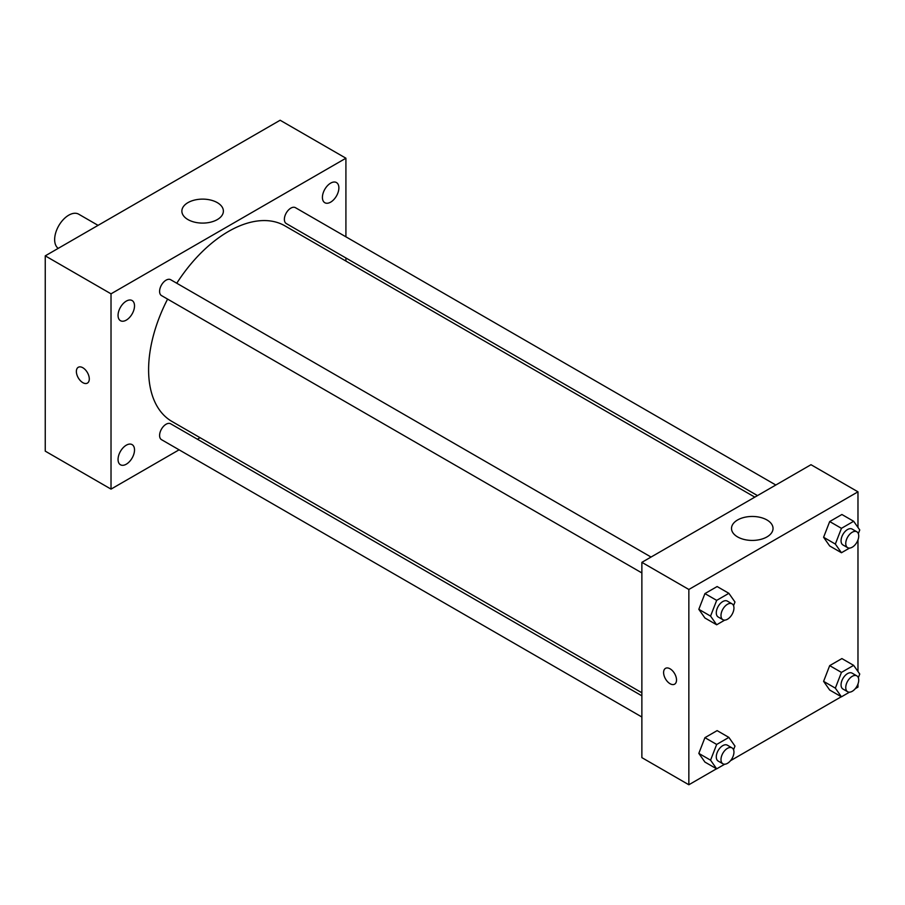 <?xml version="1.0" encoding="UTF-8"?>
<svg xmlns="http://www.w3.org/2000/svg" width="905" height="905" viewBox="0 0 905 905"><rect width="100%" height="100%" fill="white"/><g stroke="black" fill="none" stroke-linecap="round" stroke-linejoin="round"><path stroke-width="1.36" d="M98.068 225.368L78.701 214.191A19.933 11.505 120 0 0 63.35 219.53A19.933 11.505 120 0 0 54.651 239.587A19.933 11.505 120 0 0 58.237 248.366M179.088 449.819L111.021 489.119L45.25 451.143L45.25 255.855L280.143 120.241L345.914 158.217L345.914 236.816M330.642 183.138A11.641 6.72 120 0 0 323.04 193.387A11.641 6.72 120 0 0 324.827 202.72A11.641 6.72 120 0 0 336.468 196A11.641 6.72 120 0 0 336.468 182.561A11.641 6.72 120 0 0 330.642 183.138M126.293 301.116A11.641 6.72 120 0 0 118.679 311.377A11.641 6.72 120 0 0 120.467 320.698A11.641 6.72 120 0 0 132.107 313.978A11.641 6.72 120 0 0 132.107 300.539A11.641 6.72 120 0 0 126.293 301.116M126.293 445.192A11.641 6.72 120 0 0 118.679 455.453A11.641 6.72 120 0 0 120.467 464.774A11.641 6.72 120 0 0 132.107 458.054A11.641 6.72 120 0 0 132.107 444.615A11.641 6.72 120 0 0 126.293 445.192M111.021 489.119L111.021 293.831L45.25 255.855M111.021 293.831L345.914 158.217M217.313 219.587A20.758 11.991 180 0 1 194.677 222.178A20.758 11.991 180 0 1 181.871 211.103A20.758 11.991 180 0 1 202.63 199.123A20.758 11.991 180 0 1 223.388 211.103A20.758 11.991 180 0 1 217.313 219.587M200.084 437.692L197.426 439.23M89.29 378.935A9.141 5.272 60 0 1 87.4 383.109A9.141 5.272 60 0 1 78.26 377.838A9.141 5.272 60 0 1 78.26 367.294A9.141 5.272 60 0 1 85.308 369.738A9.141 5.272 60 0 1 89.29 378.935M87.4 383.109A9.141 5.272 60 0 1 78.271 377.838A9.141 5.272 60 0 1 78.271 367.283M345.914 257.982L345.914 261.059M775.811 485.012L295.437 207.675A9.163 5.294 120 0 0 290.856 208.127A9.163 5.294 120 0 0 284.374 219.349A9.163 5.294 120 0 0 286.263 223.546L757.485 495.601M641.871 695.832L170.66 423.789A9.163 5.294 120 0 0 166.079 424.241A9.163 5.294 120 0 0 159.597 435.463A9.163 5.294 120 0 0 161.497 439.66L641.871 717.009M651.046 557.05L170.66 279.713A9.163 5.294 120 0 0 166.079 280.165A9.163 5.294 120 0 0 160.083 288.243A9.163 5.294 120 0 0 161.497 295.584L641.871 572.933M167.595 299.114A112.944 65.205 120 0 0 148.601 369.772A112.944 65.205 120 0 0 171.995 421.481L641.871 692.766M754.815 497.139L284.939 225.854A112.944 65.205 120 0 0 176.769 283.231M716.522 768.775L688.852 784.759L641.871 757.632L641.871 562.344L810.993 464.706L857.974 491.822L857.974 527.434M857.974 683.988L857.974 687.11L855.27 688.671M841.299 696.737L730.493 760.709M829.693 545.964L823.595 537.276L829.693 521.552L841.899 514.504L829.693 521.552L823.595 537.276L829.693 545.964L841.446 552.74L835.338 544.063L841.446 528.328L853.653 521.28L859.75 529.968L858.325 533.633M704.927 762.078L698.818 753.39L704.927 737.666L717.133 730.618L704.927 737.666L698.818 753.39L704.927 762.078L716.67 768.854L710.561 760.177L716.67 744.442L728.876 737.405L734.973 746.082L733.559 749.747M857.974 539.912L857.974 671.521M688.852 784.759L688.852 589.472L857.974 491.822M829.693 690.04L823.595 681.352L829.693 665.628L841.899 658.58L829.693 665.628L823.595 681.352L829.693 690.04L841.446 696.816L835.338 688.139L841.446 672.404L853.653 665.367L859.75 674.044L858.325 677.709M704.927 618.002L698.818 609.314L704.927 593.59L717.133 586.542L704.927 593.59L698.818 609.314L704.927 618.002L716.67 624.778L710.561 616.101L716.67 600.366L728.876 593.318L734.973 602.006L733.559 605.671M688.852 589.472L641.871 562.344M737.598 536.914A20.758 11.991 180 0 1 731.512 528.441A20.758 11.991 180 0 1 752.27 516.461A20.758 11.991 180 0 1 773.04 528.441A20.758 11.991 180 0 1 760.223 539.516A20.758 11.991 180 0 1 737.598 536.914M676.521 679.994A9.141 5.272 60 0 1 674.632 684.169A9.141 5.272 60 0 1 665.492 678.897A9.141 5.272 60 0 1 665.492 668.354A9.141 5.272 60 0 1 672.528 670.797A9.141 5.272 60 0 1 676.521 679.994M674.632 684.169A9.141 5.272 60 0 1 665.492 678.897A9.141 5.272 60 0 1 665.492 668.354M724.724 620.129L716.67 624.778M732.055 603.827L727.36 601.112A9.163 5.294 120 0 0 720.29 603.567A9.163 5.294 120 0 0 716.285 612.798A9.163 5.294 120 0 0 718.185 616.995L722.88 619.699A9.163 5.294 120 0 0 732.055 614.405A9.163 5.294 120 0 0 732.055 603.827A9.163 5.294 120 0 0 724.984 606.282A9.163 5.294 120 0 0 720.991 615.502A9.163 5.294 120 0 0 722.88 619.699M710.561 616.101L698.818 609.314M716.67 600.366L704.927 593.59M728.876 593.318L717.133 586.542M849.501 548.091L841.446 552.74M856.831 531.789L852.125 529.074A9.163 5.294 120 0 0 845.066 531.529A9.163 5.294 120 0 0 841.062 540.76A9.163 5.294 120 0 0 842.962 544.957L847.657 547.661A9.163 5.294 120 0 0 856.831 542.367A9.163 5.294 120 0 0 856.831 531.789A9.163 5.294 120 0 0 849.761 534.244A9.163 5.294 120 0 0 845.756 543.464A9.163 5.294 120 0 0 847.657 547.661M835.338 544.063L823.595 537.276M841.446 528.328L829.693 521.552M853.653 521.28L841.899 514.504M724.724 764.205L716.67 768.854M732.055 747.903L727.36 745.188A9.163 5.294 120 0 0 720.29 747.643A9.163 5.294 120 0 0 716.285 756.874A9.163 5.294 120 0 0 718.185 761.071L722.88 763.786A9.163 5.294 120 0 0 732.055 758.492A9.163 5.294 120 0 0 732.055 747.903A9.163 5.294 120 0 0 724.984 750.358A9.163 5.294 120 0 0 720.991 759.589A9.163 5.294 120 0 0 722.88 763.786M710.561 760.177L698.818 753.39M716.67 744.442L704.927 737.666M728.876 737.405L717.133 730.618M849.501 692.167L841.446 696.816M856.831 675.865L852.125 673.15A9.163 5.294 120 0 0 845.066 675.605A9.163 5.294 120 0 0 841.062 684.836A9.163 5.294 120 0 0 842.962 689.033L847.657 691.748A9.163 5.294 120 0 0 856.831 686.454A9.163 5.294 120 0 0 856.831 675.865A9.163 5.294 120 0 0 849.761 678.32A9.163 5.294 120 0 0 845.756 687.551A9.163 5.294 120 0 0 847.657 691.748M835.338 688.139L823.595 681.352M841.446 672.404L829.693 665.628M853.653 665.367L841.899 658.58"/></g></svg>
